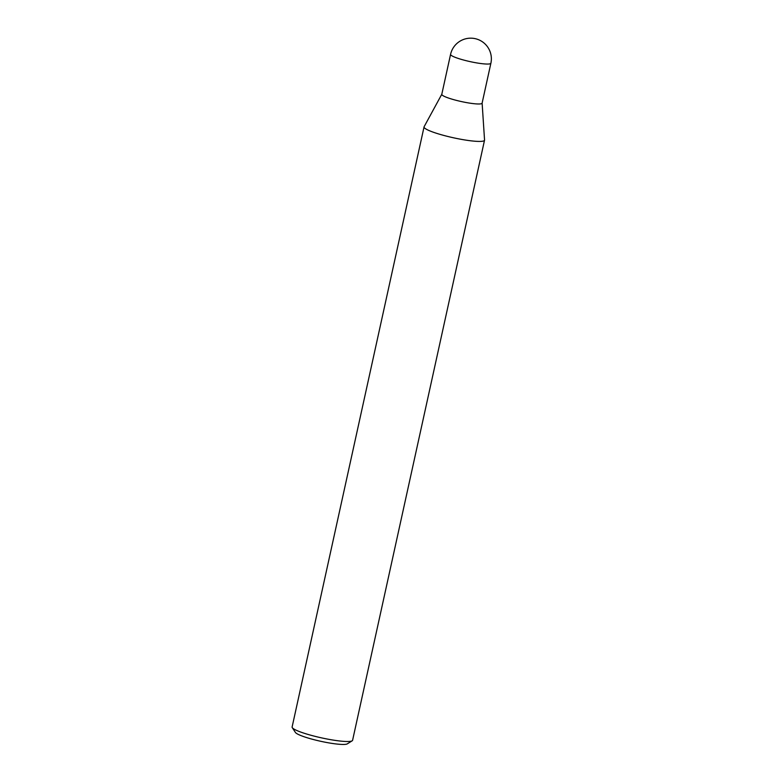 <?xml version="1.0" encoding="UTF-8"?>
<svg xmlns="http://www.w3.org/2000/svg" width="783" height="783" viewBox="0 0 783 783"><rect width="100%" height="100%" fill="white"/><g stroke="black" fill="none" stroke-linecap="round" stroke-linejoin="round"><path stroke-width="1.17" d="M441.798 94.254L424.112 126.738A30.968 4.307 12.4 0 0 436.699 133.355A30.968 4.307 12.4 0 0 468.263 140.47A30.968 4.307 12.4 0 0 484.55 140.03A30.968 4.307 12.4 0 1 484.53 140.206L352.595 740.287A30.968 4.307 12.4 0 1 352.164 740.816A30.968 4.307 12.4 0 1 304.763 733.436A30.968 4.307 12.4 0 1 292.284 727.652A30.968 4.307 12.4 0 1 292.118 726.986L424.053 126.905A30.968 4.307 12.4 0 0 436.699 133.355A30.968 4.307 12.4 0 0 467.725 140.402A30.968 4.307 12.4 0 0 484.53 140.206M490.882 63.247L490.882 63.247A20.642 20.642 0 0 0 477.013 39.15A20.642 20.642 0 0 0 450.568 54.379L450.568 54.379A20.642 2.878 12.4 0 0 458.995 58.676A20.642 2.878 12.4 0 0 479.676 63.374A20.642 2.878 12.4 0 0 490.882 63.247L482.103 103.18A20.642 2.878 12.4 0 1 470.896 103.307A20.642 2.878 12.4 0 1 450.215 98.609A20.642 2.878 12.4 0 1 441.788 94.312A20.642 2.878 12.4 0 0 450.215 98.609A20.642 2.878 12.4 0 0 470.965 103.317A20.642 2.878 12.4 0 0 482.113 103.16M292.284 727.652L295.416 732.438A26.837 3.739 12.4 0 0 306.231 737.459A26.837 3.739 12.4 0 0 347.319 743.85L352.164 740.816M482.122 103.121L484.55 140.03M441.788 94.312L450.568 54.379"/></g></svg>
